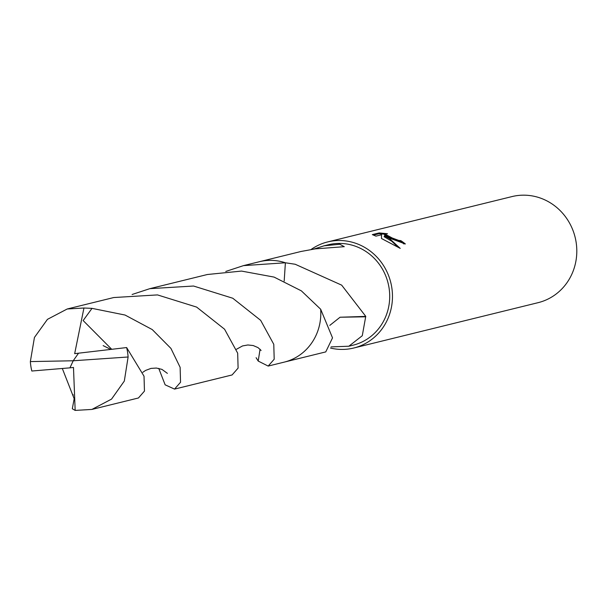 <?xml version="1.0" encoding="UTF-8"?>
<svg xmlns="http://www.w3.org/2000/svg" width="607" height="607" viewBox="0 0 607 607"><rect width="100%" height="100%" fill="white"/><g stroke="black" fill="none" stroke-linecap="round" stroke-linejoin="round"><path stroke-width="0.91" d="M390.422 238.475L384.481 235.873L389.595 238.68L400.218 248.377L381.507 238.521L381.515 234.772L375.938 236.138L372.319 234.613L379.2 232.921L387.478 233.733L384.921 234.067L392.274 238.02L398.753 240.433L400.779 240.615A54.63 51.587 76.2 0 1 405.377 243.968L390.422 238.475M330.489 348.054A54.63 51.587 -103.8 0 0 353.752 348.016L538.09 302.673A54.63 51.587 -103.8 0 0 576.65 255.297A54.63 51.587 -103.8 0 0 545.685 200.28A54.63 51.587 -103.8 0 0 511.989 196.585L327.659 241.927A54.63 51.587 -103.8 0 0 311.179 249.431M353.752 348.016A54.63 51.587 -103.8 0 0 392.319 300.64A54.63 51.587 -103.8 0 0 361.347 245.623A54.63 51.587 -103.8 0 0 327.659 241.927M225.766 271.45L243.468 265.631L285.389 262.778L284.182 281.064L285.396 262.785L295.192 264.257L341.665 285.138L365.786 316.391A51.716 48.833 76.2 0 1 365.672 316.801L362.28 335.724L348.835 346.225L353.062 345.186A51.716 48.833 -103.8 0 0 389.565 300.336A51.716 48.833 -103.8 0 0 360.247 248.255A51.716 48.833 -103.8 0 0 328.357 244.758L324.13 245.797L339.791 244.249L344.29 246.677L315.913 248.832A51.716 48.833 -103.8 0 0 315.359 248.855L301.042 251.473L260.335 261.488M314.054 249.014L324.13 245.797M403.996 243.991A53.72 50.73 -103.8 0 0 400.43 241.442L398.412 241.26L384.572 234.909L384.921 234.067M400.43 241.442L400.779 240.615M384.861 234.211L378.844 233.778L373.411 235.114M378.844 233.778L379.2 232.921M398.298 247.375L391.636 241.169L384.132 236.707L384.481 235.873M260.069 349.222L258.203 361.059L256.108 357.69M348.835 346.225L331.081 346.893M285.04 361.916L325.747 351.908L332.522 337.879L320.663 309.229L301.36 290.852L274.076 277.088L241.518 271.079L207.374 274.508L149.83 288.666L193.542 286.026L232.769 298.234L260.661 320.337L273.772 344.298L274.197 359.23L268.18 366.074L258.21 361.066M365.786 316.391L340.064 317.233L365.672 316.801M340.034 317.256L329.806 325.39M128.115 356.992L124.321 381.059L111.544 399.11L91.907 409.429L138.442 397.98L144.458 391.105L144.026 376.211L126.635 347.561L78.546 353.191L73.219 360.77L30.35 361.59A51.716 48.833 -103.8 0 0 31.822 371.021L69.926 367.85L73.219 360.77L128.115 356.992A51.716 48.833 -103.8 0 0 126.635 347.561M91.907 409.429L75.162 410.415L72.316 408.777L74.175 398.723L62.339 368.555M268.18 366.074L284.152 362.144A51.724 48.848 -103.8 0 0 316.748 333.729A51.724 48.848 -103.8 0 0 320.663 309.221M132.121 294.486L149.83 288.666M30.35 361.59L34.44 337.446L47.445 319.35L67.202 308.993L83.948 308.007L92.014 308.364L125.05 315.041L152.258 329.578L170.946 348.426L180.127 367.334L180.545 382.258L174.535 389.102L165.142 384.83L158.746 368.388M285.389 262.778A51.724 48.848 -103.8 0 0 259.447 261.7L243.468 265.631M174.535 389.102L232.086 374.951L238.103 368.1L237.678 353.175L224.56 329.206L196.622 307.089L157.501 294.911L113.729 297.544L67.202 308.993M111.627 349.2L83.144 320.549L92.014 308.364M78.546 353.191L74.669 353.661L83.948 308.007M69.926 367.85L73.485 367.455L75.162 410.415M69.972 367.834L73.219 360.77M73.257 395.119L73.128 394.694M236.48 349.268L242.519 345.937L247.846 344.973L253.202 345.542L258.013 347.606L261.109 350.459M103.144 345.618L110.618 349.321M142.827 372.303L145.574 370.429L151.014 368.396L156.409 368.054L161.955 369.39L167.388 373.366"/></g></svg>
